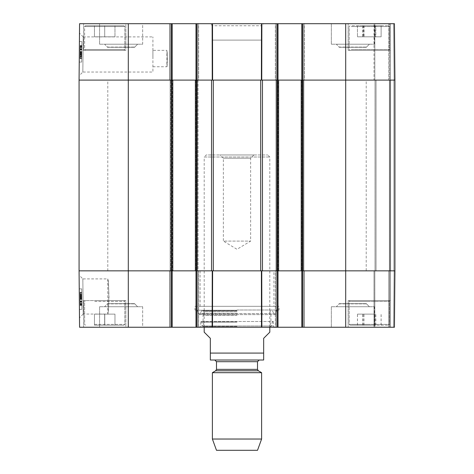 <?xml version="1.0" encoding="UTF-8"?>
<svg xmlns="http://www.w3.org/2000/svg" width="474" height="474" viewBox="0 0 474 474"><rect width="100%" height="100%" fill="white"/><g stroke="black" fill="none" stroke-linecap="round" stroke-linejoin="round"><path stroke-width="0.36" stroke-dasharray="2.37 1.78" d="M85.433 25.75L123.992 25.75L85.433 25.75L123.992 25.75L85.433 25.75L84.615 26.574L84.615 49.545L85.433 50.363L123.992 50.363L85.433 50.363L123.992 50.363L85.433 50.363L84.615 49.545L124.81 49.545L84.615 49.545L124.81 49.545L84.615 49.545L84.615 26.574L124.81 26.574L84.615 26.574L124.81 26.574L84.615 26.574L85.433 25.75M114.969 25.75L94.456 25.75L114.969 25.75L104.713 25.75L104.713 36.824L114.969 36.824L94.456 36.824L114.969 36.824L94.456 36.824L104.713 36.824L104.713 25.75L114.969 25.75L114.969 36.824L114.969 25.75M125.835 50.363L83.59 50.363L125.835 50.363L125.835 23.7L83.59 23.7L125.835 23.7L83.59 23.7L125.835 23.7L125.835 50.363L83.59 50.363L125.835 50.363M352.016 25.75L388.567 25.75L352.016 25.75M375.835 25.75L357.461 25.75L381.114 25.75L375.835 25.75L375.835 36.824L381.114 36.824L357.461 36.824L375.835 36.824M352.016 50.363L388.567 50.363L352.016 50.363M301.808 23.7L301.808 80.1L301.808 23.7L394.433 23.7L374.827 23.7L394.433 23.7L390.41 23.7L394.433 23.7L394.925 80.1L275.353 80.1L303.656 80.1L301.808 80.1L301.808 23.7L275.353 23.7L278.019 23.7L278.019 80.1L79.075 80.1L79.567 23.7L172.192 23.7L171.369 23.7L172.192 23.7L172.192 80.1L171.369 80.1L172.192 80.1L172.192 23.7L172.192 80.1L172.803 80.1L172.803 270.844L171.369 270.844L172.192 270.844L171.369 270.844L172.192 270.844L172.192 327.244L79.567 327.244L79.075 270.844L171.369 270.844L169.526 270.844L171.369 270.844L171.369 327.244L198.647 327.244L195.981 327.244L196.799 327.244L195.981 327.244L195.981 270.844L394.925 270.844L389.592 270.844L394.925 270.844L394.433 327.244L301.808 327.244L302.631 327.244L301.808 327.244L301.808 270.844L302.631 270.844L301.808 270.844L301.808 327.244L301.808 270.844L276.994 270.844L278.635 270.844L277.201 270.844L278.019 270.844L278.019 327.244L195.981 327.244L195.981 270.844L196.799 270.844L195.981 270.844L195.981 327.244M374.004 23.7L374.827 23.7L374.004 23.7L374.827 23.7L374.004 23.7L374.004 80.1L374.827 80.1L374.004 80.1L374.827 80.1L374.004 80.1L374.004 23.7M389.592 23.7L388.769 23.7L389.592 23.7L389.592 80.1L390.41 80.1L388.769 80.1L389.592 80.1L389.592 23.7M388.769 23.7L374.827 23.7L388.769 23.7L388.769 80.1L374.827 80.1L388.769 80.1L388.769 23.7M304.474 23.7L303.656 23.7L304.474 23.7L304.474 80.1L303.656 80.1L304.474 80.1L304.474 23.7M275.353 23.7L276.176 23.7L275.353 23.7L275.353 80.1L276.176 80.1L275.353 80.1L275.353 23.7M195.981 23.7L195.981 80.1L195.981 23.7L198.647 23.7L170.344 23.7L171.369 23.7L171.369 80.1L197.824 80.1L195.981 80.1L195.981 23.7L278.019 23.7L278.019 80.1L277.201 80.1L278.019 80.1L278.019 23.7M169.526 23.7L170.344 23.7L169.526 23.7L170.344 23.7L169.526 23.7L169.526 80.1L170.344 80.1L169.526 80.1L169.526 23.7M171.369 23.7L171.369 80.1L171.369 23.7L170.344 23.7L172.192 23.7M198.647 23.7L197.824 23.7L198.647 23.7L198.647 80.1L197.824 80.1L198.647 80.1L198.647 23.7M390.41 23.7L348.165 23.7L390.41 23.7L348.165 23.7L390.41 23.7L390.41 80.1L390.41 23.7L390.41 80.1L390.41 23.7L390.41 50.363L348.165 50.363L390.41 50.363L348.165 50.363L390.41 50.363L390.41 23.7M210.338 23.7L263.663 23.7L210.338 23.7L212.388 25.75L261.612 25.75L212.388 25.75L212.388 40.106L261.612 40.106L212.388 40.106M142.656 23.7L99.587 23.7L142.656 23.7L99.587 23.7L142.656 23.7L142.656 44.212L99.587 44.212L142.656 44.212L99.587 44.212L142.656 44.212L142.656 23.7M374.413 23.7L331.344 23.7L374.413 23.7L331.344 23.7L374.413 23.7L374.413 44.212L331.344 44.212L374.413 44.212L331.344 44.212L374.413 44.212L374.413 23.7M352.265 50.363L388.567 50.363L352.265 50.363M82.837 72.03L83.211 36.931L82.837 72.03L152.912 72.03L152.912 36.895L152.912 72.03M83.211 36.895L152.912 36.895M167.381 58.569L166.901 66.769C167.423 67.272 167.423 49.859 166.901 50.363L167.381 58.569M107.485 47.287L134.752 47.287L107.485 47.287L134.752 47.287L107.485 47.287L104.618 44.212L137.626 44.212L104.618 44.212L137.626 44.212L104.618 44.212L107.485 47.08L134.752 47.08L107.485 47.287M339.248 47.287L366.515 47.287L339.248 47.287L366.515 47.287L339.248 47.287L336.374 44.212L369.382 44.212L336.374 44.212L369.382 44.212L336.374 44.212L339.248 47.08L366.515 47.08L339.248 47.287M364.038 25.75L364.038 36.824M363.742 25.75L381.132 25.75L381.114 36.824L357.443 36.824L381.132 36.824L381.132 25.75L363.742 25.75L363.742 36.824M374.537 25.75L374.537 36.824M362.74 25.75L362.74 36.824M357.461 25.75L357.461 36.824L357.443 25.75M94.456 25.75L104.713 25.75L94.456 25.75L94.456 36.824L94.456 25.75M104.713 25.75L104.713 36.824L104.713 25.75M375.55 25.75L375.55 36.824M374.833 25.75L374.833 36.824M363.019 25.75L363.019 36.824M352.265 25.75L388.567 25.75L352.265 25.75M196.799 327.244L196.799 270.844L196.799 327.244L196.799 270.844L197.824 270.844L170.136 270.844L170.136 80.1L170.136 270.844L172.192 270.844L172.192 327.244L172.192 270.844L170.136 270.844L170.136 80.1L171.161 80.1L170.136 80.1L170.136 270.844L172.803 270.844L79.075 270.844L79.075 80.1L198.031 80.1L195.365 80.1L196.799 80.1L196.799 23.7M277.201 23.7L277.201 80.1L277.201 23.7L277.201 80.1L278.635 80.1L276.994 80.1L303.864 80.1L301.197 80.1L302.631 80.1L302.631 23.7M212.5 23.7L212.613 80.1L261.387 80.1L261.5 23.7M80.165 49.278L80.088 58.172L80.195 45.611L80.165 49.278L81.806 49.296L81.824 46.873L80.189 46.861M81.783 51.838L81.741 56.945L81.83 46.867L81.783 51.838L80.142 51.82M81.783 51.666L80.147 51.654M81.771 52.987L80.136 52.975L81.777 52.97M80.189 46.849L81.83 46.867L81.777 52.484L81.836 45.628L81.741 56.945L80.1 56.933L80.195 45.937L80.082 58.652L80.195 45.611L80.088 58.172L80.118 54.984L80.1 56.933L81.741 56.945L81.741 56.542L80.1 56.53M81.759 54.723L80.118 54.711M81.759 54.996L80.118 54.984M81.729 58.184L80.088 58.172L81.729 58.184M80.136 52.466L81.777 52.484L80.136 52.49M81.741 56.542L81.836 45.628L80.195 45.611L81.836 45.628L81.806 49.095L80.165 49.083M81.747 55.778L81.836 46.156L80.195 46.144L80.082 58.492L80.195 46.144L81.836 46.156L81.747 55.778L80.106 55.766M81.765 53.959L80.124 53.947M81.753 55.422L80.112 55.411M81.724 58.509L81.777 52.833L81.724 58.509L80.082 58.492L80.136 52.821L80.082 58.492L81.724 58.509L80.082 58.492M81.724 58.669L80.082 58.652L81.724 58.669L81.836 45.948L80.195 45.937L80.13 53.236L80.201 45.486L80.195 45.954L81.836 45.948L81.724 58.669M81.735 57.271L80.094 57.253M81.771 53.414L80.13 53.402M81.783 52.176L80.142 52.164L81.783 52.176M81.824 47.187L80.183 47.175M81.836 45.948L81.777 52.833L80.136 52.821L81.777 52.833L81.836 45.948L80.195 45.937L81.836 45.972L81.824 47.074L80.183 47.062M81.783 51.962L81.83 46.624L81.783 51.962L80.142 51.944L80.189 46.612L80.142 51.944M81.83 46.624L80.189 46.612M81.83 46.813L80.189 46.802M81.824 47.299L80.183 47.287M81.777 52.537L81.818 47.862L81.777 52.537L80.136 52.519M81.818 47.862L80.177 47.85M81.812 48.786L80.171 48.769M81.771 53.248L80.13 53.236M80.124 54.326L80.159 49.918L80.124 54.326L81.759 54.344L81.765 53.87L80.124 53.852M81.765 53.87L81.777 52.768L80.136 52.75M81.777 52.768L81.836 45.694L80.195 45.682M81.836 45.694L81.83 46.559L80.189 46.541M81.83 46.559L81.842 45.504L80.201 45.486M81.842 45.504L81.836 45.972M81.824 47.074L81.765 54.178L80.124 54.166M81.765 54.178L81.771 53.289L80.13 53.278M81.771 53.289L81.759 54.344M81.747 56.299L80.106 56.288M81.765 53.817L80.124 53.799M81.753 55.12L80.112 55.102M81.694 62.076L81.872 41.564L81.694 62.076L81.872 41.564L81.694 62.076L79.235 62.053L79.413 41.546L79.235 62.053L81.694 62.076L79.235 62.053L79.413 41.546L81.872 41.564L79.413 41.546L79.235 62.053L81.694 62.076M79.413 41.546L81.872 41.564L79.413 41.546M79.117 75.739L79.484 33.156L79.117 75.739L82.843 72.042M152.912 58.569L152.912 50.363L152.912 58.569M394.925 80.1L394.433 23.7L394.925 80.1L394.433 23.7L394.925 80.1L394.925 270.844L394.433 327.244L348.165 327.244L394.433 327.244L394.925 270.844L394.433 327.244L394.925 270.844L301.197 270.844L301.808 270.844L301.808 80.1L301.197 80.1L301.197 270.844L301.197 80.1L394.925 80.1L394.925 270.844L394.925 80.1L393.9 80.1L394.925 80.1L394.925 270.844L394.925 80.1L390.617 80.1L394.925 80.1M95.132 325.194L123.992 325.194L95.132 325.194M114.969 325.194L94.456 325.194L114.969 325.194L114.969 314.114L94.456 314.114L114.969 314.114L94.456 314.114L114.969 314.114L114.969 325.194L114.969 314.114L114.969 325.194L104.772 325.194L104.772 314.114L104.772 325.194L94.456 325.194L94.456 314.114L94.456 325.194L104.653 325.194L104.653 314.114L104.653 325.194L114.969 325.194M125.835 300.581L83.59 300.581L125.835 300.581L125.835 327.244L83.59 327.244L125.835 327.244L83.59 327.244L125.835 327.244L125.835 300.581L83.59 300.581L125.835 300.581M95.132 300.581L123.992 300.581L95.132 300.581M370.395 325.194L350.008 325.194L370.395 325.194M374.632 325.194L357.491 325.194L374.632 325.194L374.632 314.114L357.491 314.114L374.632 314.114M370.395 300.581L350.008 300.581L370.395 300.581M390.41 300.581L348.165 300.581L390.41 300.581L390.41 327.244L388.769 327.244L393.61 327.244L348.165 327.244L390.41 327.244L390.41 270.844L388.769 270.844L394.101 270.844L390.41 270.844L390.41 327.244L390.41 270.844L390.41 327.244L390.41 300.581L348.165 300.581L390.41 300.581M278.019 327.244L278.019 270.844L278.019 327.244L275.353 327.244L301.808 327.244M388.769 327.244L374.004 327.244L389.592 327.244L374.004 327.244L388.769 327.244L388.769 270.844L374.004 270.844L389.592 270.844L374.004 270.844L388.769 270.844L388.769 327.244M275.353 327.244L276.176 327.244L275.353 327.244L275.353 270.844L276.176 270.844L275.353 270.844L275.353 327.244M172.192 327.244L171.369 327.244L171.369 270.844L171.369 327.244M199.465 327.244L274.535 327.244L199.465 327.244L200.698 326.011L273.302 326.011L200.698 326.011L200.698 321.502L273.302 321.502L200.698 321.502M142.656 327.244L99.587 327.244L142.656 327.244L99.587 327.244L142.656 327.244L142.656 306.731L99.587 306.731L142.656 306.731L99.587 306.731L142.656 306.731L142.656 327.244M374.413 327.244L331.344 327.244L374.413 327.244L331.344 327.244L374.413 327.244L374.413 306.731L331.344 306.731L374.413 306.731L331.344 306.731L374.413 306.731L374.413 327.244M82.837 278.908L83.211 314.013L82.837 278.908L107.788 278.908C108.191 279.956 108.587 285.81 108.99 296.475C108.587 307.146 108.191 313 107.788 314.049C109.091 315.121 109.091 277.829 107.788 278.908L107.788 314.049L83.211 314.049M352.158 300.581L388.567 300.581L352.158 300.581M107.485 303.656L134.752 303.656L107.485 303.656L134.752 303.656L107.485 303.656L104.618 306.731L137.626 306.731L104.618 306.731L137.626 306.731L104.618 306.731L107.485 303.864L134.752 303.864L107.485 303.656M339.248 303.656L366.515 303.656L339.248 303.656L366.515 303.656L339.248 303.656L336.374 306.731L369.382 306.731L336.374 306.731L369.382 306.731L336.374 306.731L339.248 303.864L366.515 303.864L339.248 303.656M381.084 325.194L381.084 314.114M362.764 325.194L362.764 314.114M357.491 325.194L357.491 314.114M363.943 325.194L363.943 314.114M375.811 325.194L375.811 314.114M94.456 325.194L94.456 314.114L94.456 325.194M374.709 314.114L357.449 314.114L374.709 314.114L374.709 325.194L357.449 325.194L374.709 325.194M381.126 325.194L381.126 314.114M375.669 325.194L375.669 314.114M363.86 325.194L363.86 314.114M357.449 325.194L357.449 314.114M362.906 325.194L362.906 314.114M352.158 325.194L388.567 325.194L352.158 325.194M237 321.502L200.881 321.502L237 321.502M237 326.349L202.736 326.349L237 326.349M237 326.42L204.187 326.42L237 326.42M237 321.982L203.079 321.982L237 321.982M237 315.459L203.079 315.459L237 315.459M237 311.839L204.187 311.839L237 311.839M237 310.731L203.174 310.731L237 310.731M237 310.92L201.414 310.92L237 310.92M237 310.233L197.445 310.233L237 310.233M237 310.014L279.044 310.014L237 310.014M194.956 306.322L279.044 306.322L194.956 306.322L194.956 310.014L197.445 310.233L197.859 313.569L276.141 313.569L197.859 313.569L199.05 314.623L274.95 314.623L276.141 313.569L276.555 310.233L279.044 310.014L279.044 306.322M198.647 270.844L169.526 270.844L198.647 270.844L198.647 327.244L198.647 270.844M261.5 327.244L261.387 270.844L212.613 270.844L212.5 327.244M302.631 327.244L302.631 270.844L302.631 327.244L302.631 270.844L304.474 270.844L276.176 270.844L277.201 270.844L277.201 327.244M273.919 270.844L200.081 270.844L273.919 270.844L273.919 306.322L200.081 306.322L273.919 306.322M80.165 301.665L80.088 292.772L80.195 305.333L80.165 301.665L81.806 301.648L81.824 304.071L80.189 304.083M81.735 293.673L80.094 293.684L80.159 301.28L80.195 305.007L81.836 304.989L81.724 292.434L81.836 304.989L80.195 305.007L80.082 292.286L81.724 292.274L81.836 304.989L81.724 292.274L80.082 292.286L80.159 301.239L80.189 304.095L81.83 304.077L81.777 298.46L81.83 304.077L81.783 299.106L80.142 299.124M81.783 299.106L80.147 299.29M81.783 299.278L81.771 297.956L80.136 297.968M81.741 294.401L80.1 294.413L80.1 294.01L81.741 293.993L81.836 305.315L80.195 305.333L80.1 294.176L80.088 292.772L81.729 292.76L80.088 292.772L80.112 295.841L81.759 295.948L81.836 305.315L81.729 292.76L81.759 295.948L81.729 292.76L81.759 295.948L80.118 295.96L80.1 294.01L81.741 293.993L81.777 297.974L80.136 297.986M81.759 296.22L80.118 296.232M81.777 298.442L80.136 298.454M80.189 304.095L80.159 301.138L80.195 305.333L81.836 305.315L81.806 301.843L80.165 301.861M80.195 304.8L80.082 292.446L80.195 304.8L81.836 304.788L80.195 304.8M81.747 295.166L80.106 295.178M81.765 296.985L80.124 296.997M81.753 295.521L80.112 295.533M81.777 298.46L80.136 298.472L80.159 301.221L80.136 298.122L81.777 298.11L80.136 298.122L80.112 295.616L80.082 292.446L81.724 292.434L80.082 292.446L80.13 297.542L80.094 293.684M81.771 297.524L80.13 297.542M80.1 294.413L80.142 298.786L81.783 298.768L80.142 298.78L80.183 303.769L80.142 298.78M81.824 303.757L80.183 303.769M81.724 292.434L80.082 292.446M81.836 304.989L80.195 305.007M81.783 298.981L81.83 304.314L81.783 298.981L80.142 298.999L80.189 304.332L80.142 298.999M81.83 304.314L80.189 304.332M81.83 304.13L80.189 304.142M81.824 303.638L80.183 303.656M80.136 298.419L80.177 303.093L80.13 297.708L80.136 298.419L81.777 298.407L81.771 297.696L80.13 297.708M81.771 297.696L81.777 298.407M81.818 303.076L80.177 303.093M81.812 302.157L80.171 302.175M80.124 296.611L80.201 305.457L80.124 296.611L81.759 296.6L81.765 297.074L80.124 297.091M81.765 297.074L81.777 298.176L80.136 298.187M81.777 298.176L81.836 305.25L80.195 305.262M81.836 305.25L81.83 304.385L80.189 304.397M81.83 304.385L81.842 305.44L80.201 305.457M81.842 305.44L81.836 304.972L80.195 304.989M81.836 304.972L81.824 303.864L80.183 303.881M81.824 303.864L81.765 296.76L80.124 296.777M81.765 296.76L81.771 297.648L80.13 297.666M81.771 297.648L81.759 296.6M80.142 298.786L80.136 298.472M81.747 294.644L80.106 294.656M81.765 297.127L80.124 297.145M81.753 295.823L80.112 295.841M81.694 288.867L81.872 309.374L81.694 288.867L81.872 309.374L81.694 288.867L79.235 288.891L79.413 309.398L79.235 288.891L81.694 288.867L79.235 288.891L79.413 309.398L81.872 309.374L79.413 309.398L79.235 288.891L81.694 288.867M79.413 309.398L81.872 309.374L79.413 309.398M79.117 275.198L79.484 317.77L79.117 275.198L82.843 278.902M200.081 270.844L200.081 306.322M169.526 270.844L169.526 327.244L169.526 270.844M304.474 327.244L304.474 270.844L304.474 327.244M389.592 327.244L389.592 270.844L389.592 327.244M374.004 327.244L374.004 270.844L374.004 327.244M269.813 332.167L263.663 338.317L263.663 360.009L263.663 353.083L210.338 353.083L210.338 338.317L204.187 332.167M210.338 353.083L210.338 360.009L210.338 353.083M204.187 327.244L204.187 157.013L269.813 157.013L204.187 157.013L206.237 154.962L267.763 154.962L206.237 154.962M262.845 360.056L211.155 360.056M253.916 154.962L250.633 158.245L250.633 241.1L237 249.294L223.367 241.1L250.633 241.1L223.367 241.1L223.367 158.245L250.633 158.245L223.367 158.245L220.084 154.962L253.916 154.962L220.084 154.962M257.512 450.3L216.488 450.3M261.612 439.031L212.388 439.031M261.612 372.683L212.388 372.683M214.852 360.056L259.148 360.056L214.852 360.056M366.212 80.1L107.788 80.1L366.212 80.1L366.212 270.844L107.788 270.844L366.212 270.844M170.753 80.1L172.192 80.1L170.753 80.1L170.753 270.844L170.753 80.1M198.031 80.1L198.031 270.844L195.981 270.844L198.031 270.844L197.006 270.844L198.031 270.844L198.031 80.1M212.139 23.7L212.251 80.1L195.365 80.1L195.365 270.844L195.981 270.844L195.981 80.1L195.365 80.1L195.365 270.844L212.251 270.844L212.139 327.244M261.861 327.244L261.749 270.844L262.466 270.844L211.528 270.844L211.528 80.1L262.472 80.1L261.749 80.1L261.861 23.7M278.019 80.1L278.635 80.1L278.635 270.844L262.472 270.844L262.472 80.1L278.635 80.1L278.635 270.844L275.969 270.844L278.019 270.844L278.019 80.1L276.585 80.1L278.019 80.1L278.019 270.844M275.969 80.1L276.585 80.1L275.969 80.1L275.969 270.844L275.969 80.1L276.994 80.1L275.969 80.1L275.969 270.844L275.969 80.1M303.864 80.1L303.864 270.844L303.864 80.1M390.001 80.1L390.001 270.844L390.001 80.1L390.617 80.1L389.385 80.1L390.001 80.1L390.001 270.844L390.001 80.1L390.001 270.844L390.001 80.1L393.9 80.1L376.054 80.1L390.001 80.1L390.001 270.844L390.001 80.1M375.029 80.1L376.054 80.1L375.029 80.1L375.029 270.844L375.029 80.1L389.385 80.1L375.029 80.1L375.029 270.844L375.029 80.1M301.197 80.1L301.197 270.844M278.635 80.1L278.635 270.844M195.365 80.1L195.365 270.844M172.192 270.844L172.803 270.844L172.803 80.1L172.192 80.1L172.192 270.844L172.192 80.1M172.803 80.1L172.803 270.844M351.281 26.574L389.385 26.574L351.281 26.574M351.281 49.545L389.385 49.545L351.281 49.545M351.536 26.574L389.385 26.574L351.536 26.574M351.536 49.545L389.385 49.545L351.536 49.545M81.806 49.444L80.165 49.426M81.753 55.025L80.118 55.008M81.806 49.474L80.165 49.456M81.753 55.393L80.112 55.381M80.112 55.286L81.753 55.34M81.801 49.711L80.159 49.699L81.801 49.723M81.801 49.657L80.159 49.64L81.801 49.675M81.801 49.9L80.159 49.889M81.801 49.942L80.159 49.924L81.801 49.936M81.789 51.512L80.147 51.494M81.836 45.913L80.195 45.901M81.801 49.924L80.159 49.906M81.801 49.817L80.159 49.806L81.801 49.829M81.801 49.734L80.159 49.723M81.789 51.589L80.147 51.577M81.741 56.779L80.1 56.761M197.824 80.1L197.824 23.7L197.824 80.1M170.344 23.7L170.344 80.1L170.344 23.7M276.176 23.7L276.176 80.1L276.176 23.7M303.656 80.1L303.656 23.7L303.656 80.1M394.101 80.1L393.61 23.7L394.101 80.1M374.827 23.7L374.827 80.1L374.827 23.7M345.7 327.244L345.7 23.7M128.3 327.244L128.3 23.7M370.443 324.37L349.19 324.37L370.443 324.37M370.443 301.399L349.19 301.399L370.443 301.399M94.723 324.37L124.81 324.37L94.723 324.37M94.723 301.399L124.81 301.399L94.723 301.399M351.43 324.37L389.385 324.37L351.43 324.37M351.43 301.399L389.385 301.399L351.43 301.399M237 322.13L201.687 322.13L237 322.13M237 313.895L200.152 313.895L237 313.895M81.806 301.5L80.165 301.511M81.753 295.918L80.118 295.93M81.759 295.948L80.118 295.96M81.806 301.47L80.165 301.488M81.753 295.545L80.112 295.563M81.753 295.634L80.112 295.646L81.753 295.64M81.801 301.209L80.159 301.245M81.801 301.286L80.159 301.304M81.753 295.604L80.112 295.616M81.801 301.268L80.159 301.28M81.801 301.037L80.159 301.055L81.801 301.002M81.789 299.432L80.147 299.444M81.836 305.031L80.195 305.043M81.801 301.126L80.159 301.138L81.801 301.114M81.789 299.349L80.147 299.367M81.741 294.164L80.1 294.176M197.824 270.844L197.824 327.244L197.824 270.844M170.344 327.244L170.344 270.844L170.344 327.244M276.176 327.244L276.176 270.844L276.176 327.244M303.656 270.844L303.656 327.244L303.656 270.844M394.101 270.844L393.61 327.244L394.101 270.844M374.827 327.244L374.827 270.844L374.827 327.244M258.33 370.786L215.67 370.786M257.512 369.365L216.488 369.365M257.512 361.698L216.488 361.698M171.161 80.1L171.161 270.844L171.161 80.1M197.006 80.1L197.006 270.844L197.006 80.1M197.415 80.1L197.415 270.844L197.415 80.1M276.585 80.1L276.585 270.844L276.585 80.1M276.994 80.1L276.994 270.844L276.994 80.1M302.839 80.1L302.839 270.844L302.839 80.1M303.247 80.1L303.247 270.844L303.247 80.1M393.9 80.1L393.9 270.844L393.9 80.1M390.617 80.1L390.617 270.844L390.617 80.1M389.385 80.1L389.385 270.844L389.385 80.1M376.054 80.1L376.054 270.844L376.054 80.1M302.222 80.1L302.222 270.844M301.808 80.1L301.808 270.844M277.61 80.1L277.61 270.844M260.718 80.1L260.718 270.844M213.282 80.1L213.282 270.844M196.39 80.1L196.39 270.844M195.981 80.1L195.981 270.844M171.778 80.1L171.778 270.844M83.59 50.363L83.59 23.7L83.59 50.363M349.19 26.574L350.008 25.75L349.19 26.574L349.19 49.545L350.008 50.363L349.19 49.545L349.19 26.574M389.385 26.574L388.567 25.75L389.385 26.574L389.385 49.545L388.567 50.363L389.385 49.545L389.385 26.574M348.165 50.363L348.165 23.7L348.165 50.363M152.912 66.769L166.901 66.769L166.901 50.363L152.912 50.363M124.81 26.574L123.992 25.75L124.81 26.574L124.81 49.545L123.992 50.363L124.81 49.545L124.81 26.574M83.217 36.925L79.484 33.156M134.752 47.08L137.626 44.212L134.752 47.08M366.515 47.08L369.382 44.212L366.515 47.08M99.587 44.212L99.587 23.7L99.587 44.212M331.344 44.212L331.344 23.7L331.344 44.212M261.612 40.106L261.612 25.75L263.663 23.7M83.59 300.581L83.59 327.244L83.59 300.581M389.385 324.37L388.567 325.194L389.385 324.37L389.385 301.399L388.567 300.581L389.385 301.399L389.385 324.37M349.19 324.37L350.008 325.194L349.19 324.37L349.19 301.399L350.008 300.581L349.19 301.399L349.19 324.37M348.165 300.581L348.165 327.244L348.165 300.581M124.81 324.37L123.992 325.194L124.81 324.37L124.81 301.399L123.992 300.581L124.81 301.399L124.81 324.37M84.615 324.37L85.433 325.194L84.615 324.37L84.615 301.399L85.433 300.581L84.615 301.399L84.615 324.37M273.119 321.502L272.313 322.13L271.264 326.349L269.813 326.42L270.921 321.982L270.921 315.459L269.813 311.839L270.826 310.731L272.586 310.92L273.848 313.895L274.95 314.623L199.05 314.623L200.152 313.895L201.414 310.92L203.174 310.731L204.187 311.839L203.079 315.459L203.079 321.982L204.187 326.42L202.736 326.349L201.687 322.13L200.881 321.502M83.217 314.013L79.484 317.77M134.752 303.864L137.626 306.731L134.752 303.864M366.515 303.864L369.382 306.731L366.515 303.864M99.587 306.731L99.587 327.244L99.587 306.731M331.344 306.731L331.344 327.244L331.344 306.731M273.302 321.502L273.302 326.011L274.535 327.244M269.813 327.244L269.813 157.013L267.763 154.962M107.788 270.844L107.788 80.1"/><path stroke-width="0.71" d="M278.019 80.1L278.019 23.7L195.981 23.7L195.981 80.1M278.019 23.7L301.808 23.7L301.808 80.1M302.631 23.7L302.631 80.1L394.925 80.1L394.433 23.7L301.808 23.7M128.3 23.7L79.567 23.7L79.075 80.1L171.369 80.1L171.369 23.7L128.3 23.7L128.3 80.1L79.075 80.1L79.075 270.844L79.567 327.244L172.192 327.244L172.192 270.844M172.192 80.1L172.192 23.7L171.369 23.7M172.192 23.7L195.981 23.7M196.799 23.7L196.799 80.1L213.288 80.1L213.288 270.844L196.799 270.844L196.799 327.244L278.019 327.244L278.019 270.844M213.288 80.1L277.201 80.1L277.201 23.7M345.7 327.244L394.433 327.244L394.925 270.844L302.631 270.844L302.631 327.244L345.7 327.244L345.7 270.844L394.925 270.844L394.925 80.1L278.635 80.1L278.635 270.844L345.7 270.844L345.7 23.7M301.808 270.844L301.808 327.244L302.631 327.244M301.808 327.244L278.019 327.244M195.981 270.844L195.981 327.244L196.799 327.244M195.981 327.244L172.192 327.244M171.369 327.244L171.369 270.844L79.075 270.844L211.534 270.844L211.534 80.1L172.803 80.1L172.803 270.844M277.201 327.244L277.201 270.844L213.288 270.844M204.187 327.244L204.187 332.167L210.338 338.317L210.338 360.009L210.338 353.083L263.663 353.083L263.663 360.009L263.663 338.317L269.813 332.167L269.813 327.244M263.663 360.009L210.338 360.009M212.388 439.031L216.488 450.3L257.512 450.3L261.612 439.031L261.612 372.683L212.388 372.683L212.388 439.031L261.612 439.031M214.852 360.056L216.488 361.698L216.488 369.365L215.67 370.786L212.388 372.683M172.803 80.1L128.3 80.1L128.3 327.244M195.365 80.1L195.365 270.844M212.139 327.244L212.251 270.844L212.613 270.844L212.5 327.244M212.5 23.7L212.613 80.1L212.251 80.1L212.139 23.7M261.5 327.244L261.387 270.844L261.749 270.844L261.861 327.244M261.861 23.7L261.749 80.1L261.387 80.1L261.5 23.7M278.635 80.1L262.466 80.1L262.466 270.844L278.635 270.844M301.197 80.1L301.197 270.844M215.67 370.786L258.33 370.786L261.612 372.683M216.488 369.365L257.512 369.365L258.33 370.786M216.488 361.698L257.512 361.698L259.148 360.056M171.778 80.1L171.778 270.844M196.39 80.1L196.39 270.844M260.712 80.1L260.712 270.844M277.61 80.1L277.61 270.844M302.222 80.1L302.222 270.844M257.512 369.365L257.512 361.698"/></g></svg>
